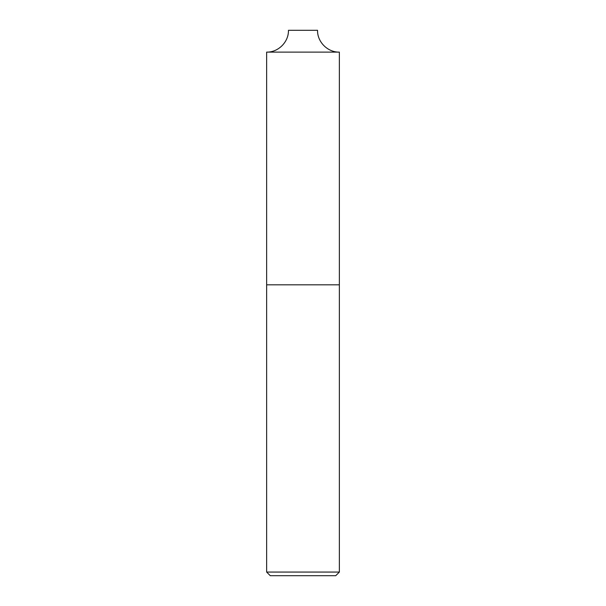 <?xml version="1.0" encoding="UTF-8"?>
<svg xmlns="http://www.w3.org/2000/svg" width="606" height="606" viewBox="0 0 606 606"><rect width="100%" height="100%" fill="white"/><g stroke="black" fill="none" stroke-linecap="round" stroke-linejoin="round"><path stroke-width="0.45" stroke-dasharray="3.03 2.27" d="M270.276 575.7L335.724 575.7M339.36 284.82L266.64 284.82L339.36 284.82M339.36 572.064L266.64 572.064M339.36 52.116L266.64 52.116L339.36 52.116M317.544 30.3L288.456 30.3"/><path stroke-width="0.91" d="M339.36 572.064L335.724 575.7L270.276 575.7L266.64 572.064L339.36 572.064L339.36 284.82L266.64 284.82L339.36 284.82L339.36 52.116L266.64 52.116L339.36 52.116C327.702 52.419 317.241 41.958 317.544 30.3L288.456 30.3C288.759 41.958 278.298 52.419 266.64 52.116L266.64 572.064"/></g></svg>
